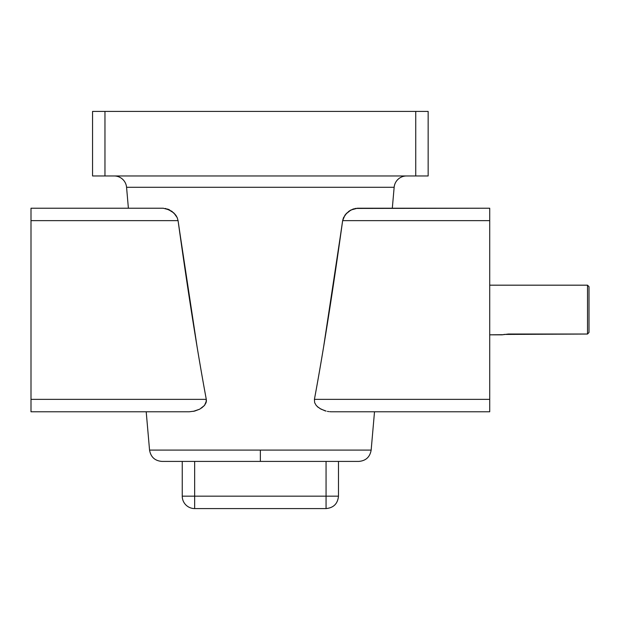 <?xml version="1.0" encoding="UTF-8"?>
<svg xmlns="http://www.w3.org/2000/svg" width="620" height="620" viewBox="0 0 620 620"><rect width="100%" height="100%" fill="white"/><g stroke="black" fill="none" stroke-linecap="round" stroke-linejoin="round"><path stroke-width="0.93" d="M502.595 334.707L489.715 334.823L502.123 334.823L508.33 334.033L587.512 334.033L587.512 285.177L489.715 285.177L587.512 285.177L587.512 334.033L589 332.49L589 286.665L589 332.49M503.944 334.428L587.512 334.033M146.204 411.773L149.552 450.089L371.155 450.089L260.353 450.089L260.353 461.412L358.794 461.412L270.002 461.412M394.149 187.286A12.408 12.408 0 0 1 406.511 175.964A12.408 12.408 0 0 0 394.149 187.286L392.313 208.227L394.149 187.286L126.565 187.286L128.394 208.227L126.565 187.286A12.408 12.408 0 0 0 114.196 175.964A12.408 12.408 0 0 1 126.565 187.286L394.149 187.286M331.173 411.773L329.654 411.696M324.787 410.727L319.827 408.479M346.812 213.001L343.488 217.69L342.643 220.642L489.715 220.642L489.715 399.357L314.418 399.357C319.285 373.271 324.314 343.542 329.507 310.171L342.643 220.642L489.715 220.642L489.715 208.227L489.715 399.357L314.418 399.357L314.642 402.667L316.208 405.418L318.409 407.503L316.208 405.418L314.642 402.667L316.208 405.418L314.642 402.667L314.418 399.357C323.438 350.819 332.847 291.253 342.643 220.642L344.968 215.124L348.835 211.304L353.144 209.025L357.453 208.227L350.974 209.978L345.782 214.094M317.711 406.945L318.37 407.479M341.86 226.246L323.601 346.975M348.858 211.288L350.982 209.978L348.858 211.288M163.254 208.227L31 208.227L163.254 208.227L169.733 209.978L167.571 209.025L173.879 212.978L177.212 217.667L178.072 220.642L177.219 217.674L174.91 214.071M176.63 216.504L175.739 215.124L176.623 216.481M197.114 346.983L178.723 225.331M206.39 401.047L206.29 399.357L206.065 402.667L206.39 401.047L204.499 405.418L201.485 408.092M199.594 409.216L193.285 411.386M177.219 217.682L178.072 220.642L191.2 310.171C196.4 343.542 201.43 373.271 206.29 399.357L31 399.357L31 220.642L178.072 220.642C187.868 291.253 197.276 350.819 206.29 399.357L31 399.357L31 411.773L189.325 411.773L194.61 411.099M489.715 399.357L489.715 411.773L489.715 399.357M358.321 461.412L358.794 461.412L358.321 461.412M162.393 461.412L161.921 461.412L162.393 461.412M250.705 461.412L161.921 461.412L260.353 461.412L260.353 450.089L149.552 450.089C150.761 457.041 154.884 460.823 161.921 461.412M428.157 175.964L92.558 175.964L104.966 175.964L104.966 111.422L415.741 111.422L415.741 175.964L104.966 175.964L104.966 111.422L92.558 111.422L92.558 175.964L92.558 111.422L415.741 111.422L415.741 175.964L428.157 175.964L428.157 111.422L415.741 111.422L428.157 111.422L428.157 175.964M328.747 411.595L327.406 411.386M358.794 461.412C365.831 460.823 369.954 457.041 371.155 450.089L374.511 411.773M357.399 208.227L489.715 208.227L355.306 208.436M331.39 411.773L489.715 411.773L331.39 411.773M326.104 411.099L320.873 409.084L317.308 406.581M326.081 411.091L324.508 410.634M193.316 323.625L191.2 310.171M190.983 308.76L178.614 224.564M175.724 215.101L171.856 211.288L165.431 208.444M194.641 411.091L199.624 409.2M199.842 409.084L204.499 405.418L206.065 402.667L206.29 399.357M189.325 411.773L31 411.773L31 208.227L31 220.642L178.072 220.642L177.212 217.667M182.241 461.412L182.241 496.163L194.649 496.163L194.649 461.412L194.649 508.578L326.058 508.578L194.649 508.578L194.649 496.163L182.241 496.163A12.408 12.408 0 0 0 194.649 508.578A12.408 12.408 0 0 1 182.241 496.163L182.241 461.412M338.474 496.163L338.474 461.412L338.474 496.163L194.649 496.163L338.474 496.163C337.737 503.704 333.599 507.842 326.058 508.578L326.058 496.163L326.058 508.578M326.058 461.412L326.058 496.163L326.058 461.412M587.512 285.177L589 286.665"/></g></svg>
